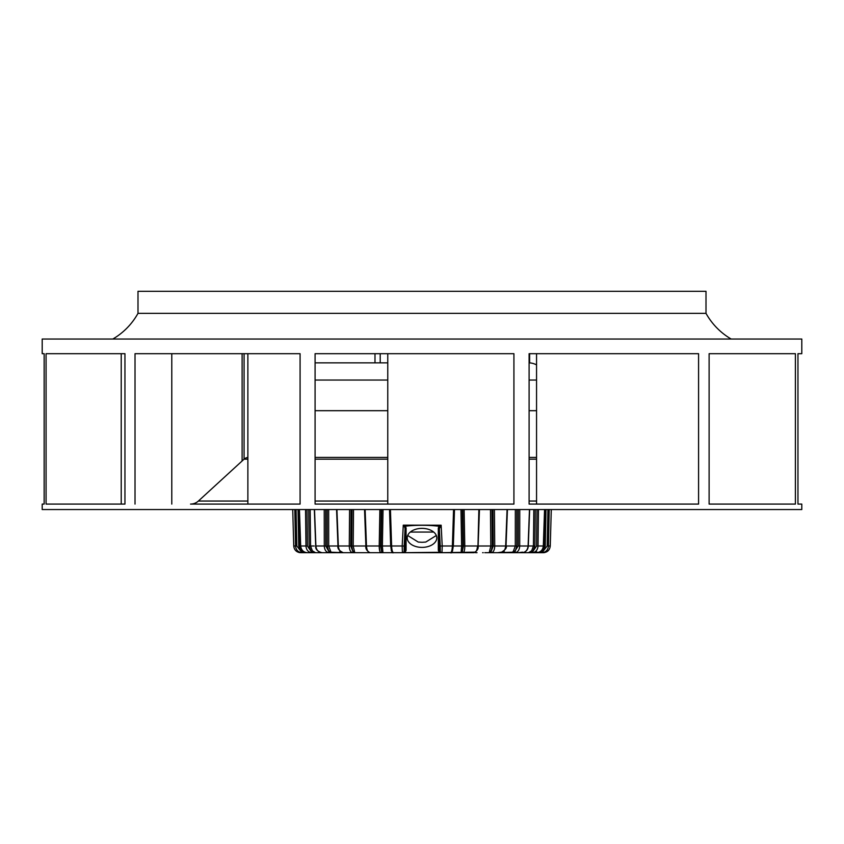 <?xml version="1.0" encoding="UTF-8"?>
<svg xmlns="http://www.w3.org/2000/svg" width="844" height="844" viewBox="0 0 844 844"><rect width="100%" height="100%" fill="white"/><g stroke="black" fill="none" stroke-linecap="round" stroke-linejoin="round"><path stroke-width="1.27" d="M536.552 457.395L529.104 457.395L536.552 457.395M387.765 457.395L315.086 457.395L387.765 457.395M247.872 353.689L247.872 504.09L190.544 504.09A11.594 11.594 0 0 0 198.382 501.051L244.074 459.178A6.815 6.815 0 0 1 247.872 457.437M448.86 353.689L315.086 353.689L513.922 353.689L513.922 504.09L315.086 504.09L387.765 504.09L387.765 353.689L380.211 353.689L380.211 362.846M638.518 353.689L529.104 353.689L698.579 353.689L698.579 504.09L529.104 504.09L536.552 504.09L536.552 353.689L529.61 353.689L529.61 362.878M797.96 504.09L801.8 504.09L797.96 504.09L797.96 353.689L801.8 353.689L797.96 353.689M709.118 504.09L795.396 504.09L709.118 504.09L709.118 353.689L795.396 353.689L795.396 504.09M261.134 353.689L135.019 353.689L300.084 353.689L300.084 504.09L205.651 504.09M46.072 504.09L46.072 353.689L124.954 353.689L124.954 504.09L46.072 504.09L121.219 504.09L121.219 353.689M44.152 504.09L42.2 504.09L44.152 504.09L44.152 353.689L42.2 353.689L42.2 339.035L801.8 339.035L801.8 353.689M42.2 504.09L42.2 509.544L801.8 509.544L801.8 504.09M42.2 353.689L44.152 353.689M135.019 353.689L135.019 504.09M315.086 353.689L315.086 504.09M529.104 353.689L529.104 504.09M112.822 339.035A67.847 67.847 0 0 0 137.994 313.356L706.006 313.356L706.006 291.307L137.994 291.307L137.994 313.356M731.178 339.035A67.847 67.847 0 0 1 706.006 313.356M741.823 353.689L709.118 353.689M171.786 353.689L171.786 504.09M242.112 353.689L242.112 460.972M247.872 459.178L244.074 459.178L244.085 353.689M374.989 353.689L374.989 362.846M536.552 410.69L529.104 410.69M387.765 410.69L315.086 410.69M453.566 509.544L452.384 545.994L453.175 546.005L454.315 509.544L453.175 546.005C452.616 551.427 451.719 553.653 450.485 552.693C451.54 552.314 452.173 550.077 452.384 545.994L442.214 545.994L441.148 525.2L439.186 526.266L438.321 527.954A1.034 0.791 180 0 1 439.355 528.692L440.23 546.036L442.214 545.994L441.982 552.693L450.485 552.693M464.791 545.815L464.126 509.544M478.875 509.544L477.968 545.994M484.794 552.693L491.345 552.693C493.423 552.314 494.552 550.088 494.732 545.994L494.415 509.544M507.075 509.544L505.661 545.994L515.294 545.994L513.194 551.723L514.239 552.134L518.205 545.994L518.258 509.544M519.714 545.815L519.767 509.544M529.473 509.544L528.101 545.994C527.627 550.088 525.622 552.314 522.088 552.693L536.626 552.693C540.582 552.314 542.808 550.088 543.314 545.994L544.559 509.544M538.039 545.815L538.451 509.544M544.707 509.544L543.979 545.994L541.943 550.794L537.744 552.693L541.806 552.693C545.783 552.314 547.999 550.088 548.463 545.994L549.201 509.544M544.612 509.544L543.378 546.005L545.256 545.994L542.914 551.512L541.574 552.134L543.357 552.693C547.45 552.314 549.76 550.088 550.256 545.994L551.29 509.544L550.256 546.005C549.76 550.088 547.461 552.314 543.357 552.693L539.147 552.693M304.41 552.693L300.643 552.693C296.539 552.314 294.239 550.088 293.744 545.994L292.72 509.544L293.744 545.994C294.239 550.088 296.55 552.314 300.643 552.693L304.832 552.693M294.799 509.544L295.537 545.994L296.824 545.994L301.086 551.512L298.744 545.994L300.021 545.994L300.074 546.722M305.549 509.544L305.961 545.994C306.351 550.088 308.334 552.314 311.9 552.693L307.374 552.693C303.418 552.314 301.192 550.088 300.686 545.994L299.441 509.544M315.888 545.994L314.527 509.544M324.233 509.544L324.286 545.994C324.571 550.088 326.185 552.314 329.118 552.693L346.24 552.693M349.585 509.544L349.268 545.994C349.437 550.088 350.577 552.314 352.655 552.693L354.765 552.693L354.543 551.723L352.655 552.693L343.265 552.693C340.396 552.314 338.75 550.088 338.338 545.994L336.925 509.544M379.874 509.544L379.209 545.994C379.251 550.088 379.832 552.314 380.929 552.693L382.015 552.693L382.786 550.794L382.87 551.723L380.929 552.693L369.988 552.693C367.973 552.314 366.802 550.088 366.475 545.994L365.125 509.544M404.55 552.293L405.057 551.069A1.034 0.791 180 0 1 406.091 550.33L405.215 552.293L403.516 552.693L439.196 552.293L438.321 550.33A1.034 0.791 180 0 1 439.355 551.069L440.895 552.693L402.419 552.693L402.187 545.994L404.171 546.036L404.139 551.069A1.72 1.72 90 0 1 402.419 552.693L393.515 552.693C392.46 552.314 391.827 550.077 391.616 545.994L390.434 509.544M404.561 526.941L405.057 528.639A1.034 0.791 0 0 1 406.091 527.901L405.236 526.213L404.561 526.941L403.274 525.147L402.187 545.994L390.856 545.994A5.855 1.519 88.4 0 0 392.186 551.554L392.618 552.103M439.851 526.994L439.186 526.266A95.921 61.654 0 0 0 405.236 526.213L403.274 525.147L441.148 525.2L439.355 528.692L439.355 551.069L440.262 551.069L440.23 546.036M439.861 552.293L441.982 552.693A1.72 1.72 -90 0 1 440.262 551.069M436.791 537.881A14.791 9.506 180 0 0 422 528.376A14.791 9.506 180 0 0 407.209 537.881A14.791 9.506 180 0 0 422 547.387A14.791 9.506 180 0 0 436.791 537.881M436.316 535.497L425.777 542.059L422.095 542.302L418.223 542.059L407.684 535.497M449.398 552.693L474.012 552.693C476.027 552.314 477.198 550.088 477.525 545.994L464.791 545.994C464.749 550.088 464.168 552.314 463.071 552.693L462.185 552.134L463.451 545.994L464.791 545.994M491.345 552.693L500.735 552.693C503.604 552.314 505.25 550.088 505.661 545.994L493.255 545.994L491.155 551.512L490.543 552.134L489.457 551.723L489.235 552.693L490.543 552.134L491.345 552.693M501.389 552.134L497.76 552.693L522.088 552.693C525.949 552.134 528.017 549.898 528.291 546.005L519.714 545.994C519.429 550.088 517.815 552.314 514.882 552.693L516.169 552.461M536.868 552.134L532.564 552.693L537.744 552.693L532.564 552.693L536.605 551.712M533.841 509.544L533.429 545.994L531.657 550.794L528.46 552.693L514.882 552.693L514.239 552.134L497.76 552.693M315.54 552.693L312.364 552.134L311.9 552.693L325.552 552.693L315.54 552.693L325.552 552.693L315.54 552.693L312.343 550.794L313.293 551.723L312.364 552.134L311.193 551.512L309.126 545.994L310.571 545.994L310.159 509.544M300.643 552.693L311.436 552.693L306.256 552.693L303.186 551.723L302.057 550.794L300.021 545.994L302.057 550.794L301.086 551.512L306.256 552.693L311.436 552.693M324.286 545.994L315.899 545.994C316.373 550.088 318.378 552.314 321.912 552.693L329.118 552.693C326.185 552.314 324.571 550.088 324.286 545.994L325.795 545.994L328.843 551.512L327.198 545.994L328.706 545.994L328.664 509.544M330.806 551.723L332.093 552.693L328.843 551.512L330.109 550.794L330.806 551.723L328.706 545.994L350.745 545.994L352.845 551.512L354.765 552.693L343.73 552.693L372.088 552.693M354.543 551.723L353.203 545.994L380.549 545.994L382.015 552.693L403.516 552.693M474.803 552.134L440.895 552.693M382.015 552.693L360.061 552.693M382.448 552.693L461.552 552.693L382.448 552.693M452.152 551.67L453.333 545.994L454.494 509.544M460.961 509.544L461.615 545.994L462.934 545.994L462.438 551.512L461.214 550.794L461.984 552.693L461.13 551.723M453.175 545.994L461.615 545.994L461.214 550.794M490.48 509.544L490.797 545.994L489.457 551.723M479.455 509.544L478.115 546.005L492.263 545.994L491.155 551.512L489.868 550.794M515.336 509.544L515.294 545.994L516.802 545.994L515.156 551.512L513.89 550.794L511.907 552.693M528.112 545.994L534.874 545.994L532.807 551.512L536.594 545.994L537.006 509.544M543.314 545.994L538.039 545.994C537.649 550.088 535.666 552.314 532.1 552.693L531.636 552.134L532.807 551.512L531.657 550.794M530.707 551.723L531.636 552.134L528.46 552.693L518.448 552.693L528.46 552.693M522.552 552.134L518.448 552.693M532.564 552.693L541.574 552.134L540.814 551.723L541.943 550.794L542.914 551.512L547.176 545.994L547.925 509.544M544.243 552.641L543.357 552.693C547.461 552.314 549.76 550.088 550.256 545.994L547.176 545.994M379.209 545.994L379.969 551.659M303.186 551.723L302.194 552.693C298.217 552.314 296.001 550.088 295.537 545.994L293.744 545.994M300.021 545.994L299.293 509.544M311.9 552.693C308.334 552.314 306.351 550.088 305.961 545.994L307.406 545.994L311.193 551.512L312.343 550.794L310.571 545.994L314.221 545.994M329.118 552.693L329.761 552.134L342.907 552.693M354.132 550.794L352.845 551.512L351.737 545.994L353.203 545.994L353.52 509.544M389.506 509.544L390.666 545.994L382.385 545.994L382.786 550.794L381.562 551.512L381.066 545.994L382.385 545.994L383.039 509.544M393.515 552.693C392.165 553.442 391.268 551.206 390.825 546.005L391.373 550.826M364.724 552.693L365.283 552.693M373.449 552.693L374.156 552.693M461.89 552.693L464.548 552.693M475.541 552.693L477.039 552.693M482.62 552.693L483.232 552.693M387.765 362.846L315.55 362.846A17.197 17.197 0 0 0 315.086 362.846M529.104 362.857A17.197 17.197 0 0 1 536.552 364.872M536.552 459.178L529.104 459.178M387.765 459.178L315.086 459.178M198.382 501.051L247.872 501.051M315.086 501.051L387.765 501.051M529.104 501.051L536.552 501.051M300.686 545.994L305.961 545.994M404.171 546.036L405.057 528.639L405.057 551.069L404.139 551.069M406.091 527.901L406.091 550.33M438.321 550.33L438.321 527.954M452.627 550.826L451.814 551.554A5.855 1.519 -88.4 0 0 453.144 546.005M462.797 509.544L463.451 545.994M462.934 545.994L462.28 509.544M492.263 545.994L491.936 509.544M492.938 509.544L493.255 545.994M516.802 545.994L516.834 509.544M519.714 545.994L518.205 545.994M534.874 545.994L535.275 509.544M538.039 545.994L536.594 545.994M545.256 545.994L545.984 509.544M296.824 545.994L296.075 509.544M298.016 509.544L298.744 545.994M307.406 545.994L306.994 509.544M308.725 509.544L309.126 545.994M325.795 545.994L325.742 509.544M327.166 509.544L327.198 545.994M350.745 545.994L351.062 509.544M352.064 509.544L351.737 545.994M369.988 552.693C366.792 550.932 365.42 548.706 365.885 546.005L366.032 545.994M380.549 545.994L381.203 509.544M381.72 509.544L381.066 545.994M390.825 546.005L389.654 509.544L390.856 545.994M410.311 532.058L433.689 532.058M536.552 380.043L529.104 380.043M387.765 380.043L315.086 380.043M478.115 546.005C478.601 548.663 477.24 550.889 474.012 552.693M507.423 509.544L506.031 546.005C507.16 547.703 505.398 549.929 500.735 552.693M529.652 509.544L528.291 546.005M543.378 546.005C542.861 550.077 540.614 552.314 536.626 552.693M298.808 552.451L299.757 552.641M307.374 552.693C303.386 552.314 301.139 550.077 300.622 546.005L299.388 509.544M321.912 552.693C317.344 551.311 315.276 549.085 315.709 546.005L314.348 509.544M343.265 552.693C339.13 550.752 337.368 548.526 337.969 546.005L336.577 509.544M365.885 546.005L364.545 509.544M339.457 552.008L338.771 552.693M504.543 552.008L505.229 552.693"/></g></svg>
